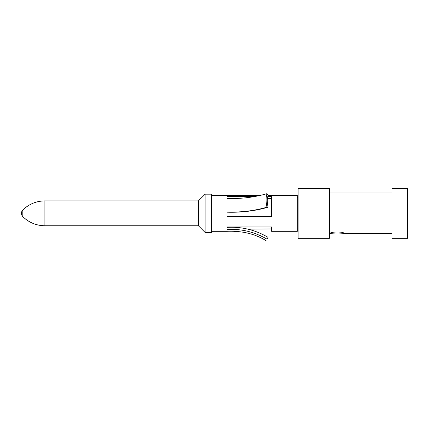 <?xml version="1.0" encoding="UTF-8"?>
<svg xmlns="http://www.w3.org/2000/svg" width="429" height="429" viewBox="0 0 429 429"><rect width="100%" height="100%" fill="white"/><g stroke="black" fill="none" stroke-linecap="round" stroke-linejoin="round"><path stroke-width="0.64" d="M344.24 233.591L344.069 233.649C343.189 232.872 331.596 232.791 330.351 233.649L330.174 233.591C329.847 231.472 344.573 231.478 344.24 233.591M344.069 233.649L391.918 233.649M391.918 193.007L329.392 193.007M329.392 233.649L330.351 233.649M391.918 188.315L391.918 238.336L407.55 238.336L407.55 188.315L391.918 188.315M329.392 238.336L329.392 188.315L298.128 188.315L298.128 238.336L329.392 238.336M297.345 228.957L298.128 228.957M298.128 197.694L297.345 197.694M211.374 195.42L260.36 195.42L211.374 195.42M268.077 195.42L297.345 195.42L268.077 195.42L267.004 193.651C254.585 197.281 241.254 198.89 227.005 198.466L227.005 196.359L255.936 196.359M211.374 231.306L227.005 231.306L227.005 229.515C241.254 228.673 254.585 231.88 267.004 239.146C254.295 231.816 240.964 228.603 227.005 229.515L227.005 226.957L271.557 226.957L271.557 231.306L297.345 231.306L297.345 195.42M211.374 232.475L211.374 194.181L205.121 194.181L205.121 232.475L211.374 232.475M205.121 232.475L198.402 225.756L198.402 200.901L205.121 194.181M198.402 200.901L44.895 200.901L44.895 225.756L198.402 225.756M44.895 225.756A31.263 31.263 180 0 1 22.817 216.624L22.817 210.028A4.66 4.66 0 0 0 22.817 216.624C28.974 222.581 36.331 225.627 44.895 225.756M227.005 212.173C241.307 212.634 254.998 210.977 268.087 207.207L267.004 207.186C254.295 210.853 240.964 212.457 227.005 212.001L227.005 216.666L271.557 216.666L271.557 196.359L267.793 196.359M271.557 216.232L227.005 216.232M267.396 198.573L271.557 198.573M267.004 207.186C265.792 201.662 265.792 197.147 267.004 193.651L268.087 195.436C267.031 198.482 267.031 202.402 268.087 207.207M227.005 226.957L227.005 227.402C241.323 226.491 255.019 229.799 268.087 237.334L267.004 239.146C265.792 241.173 265.792 241.173 267.004 239.146M248.187 229.172L271.557 228.957M22.817 210.028A31.263 31.263 0 0 1 44.895 200.901C36.331 201.029 28.974 204.07 22.817 210.028L22.817 210.028M227.005 212.001L227.005 198.466M266.082 240.685C255.137 233.875 242.112 230.748 227.005 231.306"/></g></svg>
